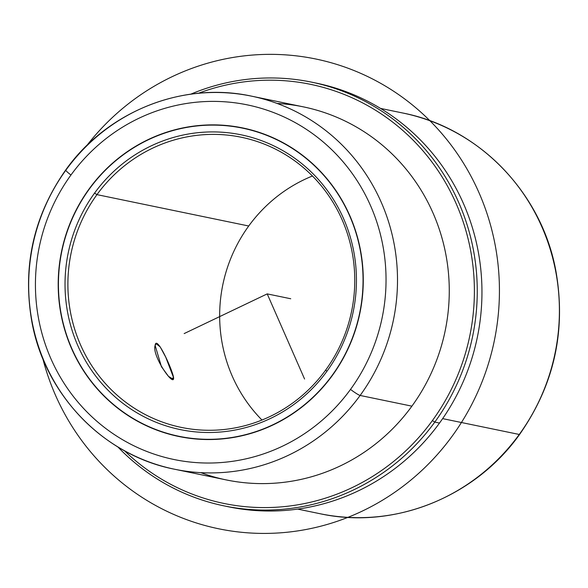 <?xml version="1.0" encoding="UTF-8"?>
<svg xmlns="http://www.w3.org/2000/svg" width="588" height="588" viewBox="0 0 588 588"><rect width="100%" height="100%" fill="white"/><g stroke="black" fill="none" stroke-linecap="round" stroke-linejoin="round"><path stroke-width="0.88" d="M89.111 188.939L89.111 188.939A157.547 152.321 101.7 0 1 242.638 127.927A157.547 152.321 101.7 0 1 332.36 375.482A157.547 152.321 101.7 0 1 178.833 436.494A157.547 152.321 101.7 0 1 89.111 188.939A157.547 152.321 -78.3 0 0 118.673 408.925A157.547 152.321 -78.3 0 0 332.36 375.482A157.547 152.321 -78.3 0 0 302.798 155.497A157.547 152.321 -78.3 0 0 89.111 188.939M70.957 175.018A181.067 175.055 101.7 0 1 316.542 136.585A181.067 175.055 101.7 0 1 350.514 389.403A181.067 175.055 101.7 0 1 104.929 427.836A181.067 175.055 101.7 0 1 70.957 175.018A9.408 1.014 -144 0 1 65.702 169.976A9.408 1.014 36 0 0 70.957 175.018A181.067 175.055 -78.3 0 0 104.929 427.836A181.067 175.055 -78.3 0 0 350.514 389.403A181.067 175.055 -78.3 0 0 316.542 136.585A181.067 175.055 -78.3 0 0 70.957 175.018M251.657 96.175A190.468 184.154 101.7 0 1 360.128 395.459A9.408 1.014 -144 0 1 350.514 389.403A9.408 1.014 36 0 0 360.128 395.459A190.468 184.154 101.7 0 1 174.518 469.224A190.468 184.154 -78.3 0 0 360.128 395.459A190.468 184.154 -78.3 0 0 251.657 96.175A190.468 184.154 -78.3 0 0 66.047 169.932A9.408 1.014 36 0 0 65.702 169.976C107.361 111.264 183.074 81.159 251.657 96.175L303.423 106.876A190.468 184.154 101.7 0 1 411.894 406.161L360.128 395.459L411.894 406.161A190.468 184.154 101.7 0 1 226.284 479.926L174.518 469.224C103.782 455.509 45.21 395.07 31.958 322.342C22.175 266.879 33.428 216.083 65.702 169.976M66.047 169.932A190.468 184.154 -78.3 0 0 174.518 469.224M200.802 472.642A190.468 184.154 -78.3 0 0 411.894 406.161A190.468 184.154 -78.3 0 0 432.628 212.128A190.468 184.154 -78.3 0 0 277.139 103.451M432.4 420.574A213.988 206.888 101.7 0 1 124.502 450.768A213.988 206.888 -78.3 0 0 432.4 420.574L434.804 422.088A216.34 209.159 101.7 0 1 117.865 446.931A216.34 209.159 -78.3 0 0 223.991 505.864A216.34 209.159 -78.3 0 0 434.804 422.088L432.4 420.574A213.988 206.888 -78.3 0 0 434.539 165.581A213.988 206.888 -78.3 0 0 198.421 93.279A213.988 206.888 101.7 0 1 434.539 165.581A213.988 206.888 101.7 0 1 432.4 420.574M311.603 82.151L316.307 83.128A216.34 209.159 101.7 0 1 439.508 423.059L434.804 422.088A216.34 209.159 -78.3 0 0 311.603 82.151A216.34 209.159 -78.3 0 0 190.806 94.161A216.34 209.159 101.7 0 1 434.591 161.031A216.34 209.159 101.7 0 1 434.804 422.088L439.508 423.059A216.34 209.159 101.7 0 1 228.695 506.841L223.991 505.864M226.343 506.334A216.34 209.159 -78.3 0 0 439.508 423.059A216.34 209.159 -78.3 0 0 313.948 82.651M297.682 509.098L319.901 513.692A204.58 197.796 -78.3 0 0 519.255 434.466A204.58 197.796 101.7 0 1 319.901 513.692C393.541 529.817 474.854 497.485 519.608 434.422A9.408 1.014 -144 0 1 519.255 434.466A9.408 1.014 36 0 0 519.608 434.422C554.271 384.89 566.354 330.331 555.851 270.752C541.621 192.636 478.713 127.728 402.751 113.006A204.58 197.796 101.7 0 1 519.255 434.466L442.646 418.627L519.255 434.466A204.58 197.796 -78.3 0 0 402.751 113.006L380.532 108.412M173.592 377.702L173.093 379.223L168.455 376.313L161.443 366.714L155.129 345.435L156.107 343.686L160.171 346.869L165.735 357.166L173.592 377.702L171.343 378.775L173.592 377.702C172.563 369.955 156.276 334.094 155.129 345.435C151.483 355.409 174.393 388.109 173.592 377.702M248.724 226.005A148.147 143.229 -78.3 0 0 261.976 420.03A148.147 143.229 101.7 0 1 248.724 226.005A148.147 143.229 101.7 0 1 312.434 176.01A148.147 143.229 -78.3 0 0 248.724 226.005L96.961 194.628L248.724 226.005M325.693 370.036A148.147 143.229 101.7 0 1 181.325 427.41A148.147 143.229 101.7 0 1 96.961 194.628A148.147 143.229 -78.3 0 0 124.759 401.479A148.147 143.229 -78.3 0 0 325.693 370.036L326.913 371.307A150.499 145.501 101.7 0 1 122.796 403.25A150.499 145.501 101.7 0 1 94.558 193.114L96.961 194.628L94.558 193.114A150.499 145.501 101.7 0 1 298.682 161.171A150.499 145.501 101.7 0 1 326.913 371.307L325.693 370.036A148.147 143.229 -78.3 0 0 297.896 163.185A148.147 143.229 -78.3 0 0 96.961 194.628A148.147 143.229 101.7 0 1 241.323 137.254A148.147 143.229 101.7 0 1 325.693 370.036M89.295 189.079A157.312 152.094 101.7 0 1 302.666 155.688A157.312 152.094 101.7 0 1 332.183 375.342A157.312 152.094 101.7 0 1 118.813 408.733A157.312 152.094 101.7 0 1 89.295 189.079A157.312 152.094 -78.3 0 0 178.884 436.267A157.312 152.094 -78.3 0 0 332.183 375.342A157.312 152.094 -78.3 0 0 242.594 128.155A157.312 152.094 -78.3 0 0 89.295 189.079M326.913 371.307A150.499 145.501 -78.3 0 0 298.682 161.171A150.499 145.501 -78.3 0 0 94.558 193.114A150.499 145.501 -78.3 0 0 122.796 403.25A150.499 145.501 -78.3 0 0 326.913 371.307M184.162 333.58L267.209 293.89L304.577 379.025M267.209 293.89L290.737 298.755M42.806 358.629A239.853 231.892 -78.3 0 0 362.509 510.987A239.853 231.892 -78.3 0 0 478.977 192.673A239.853 231.892 -78.3 0 0 171.909 76.785A239.853 231.892 -78.3 0 0 86.884 145.457M250.738 129.838L242.594 128.155M187.028 437.95L178.884 436.267"/></g></svg>
